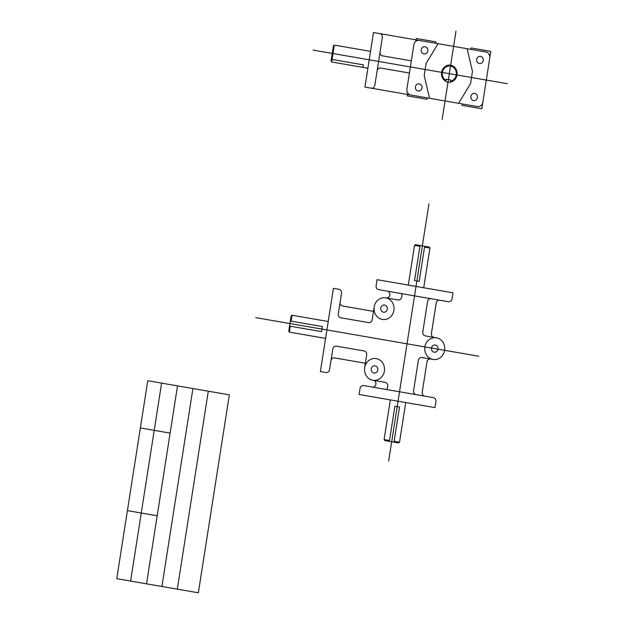 <?xml version="1.0" encoding="UTF-8"?>
<svg xmlns="http://www.w3.org/2000/svg" width="624" height="624" viewBox="0 0 624 624"><rect width="100%" height="100%" fill="white"/><g stroke="black" fill="none" stroke-linecap="round" stroke-linejoin="round"><path stroke-width="0.94" d="M439.795 300.238L400.663 293.467A1.708 1.56 -85.8 0 1 401.942 295.417L401.677 297.11A3.416 3.128 -85.8 0 1 398.065 299.957L386.233 297.905A3.416 3.128 -85.8 0 0 389.844 295.058A3.416 3.128 -85.8 0 0 387.293 291.151L378.659 289.661A3.416 3.128 -85.8 0 1 376.108 285.745L377.06 279.669L452.985 292.812L452.033 298.888A3.416 3.128 -85.8 0 1 448.422 301.727L439.795 300.238A3.416 3.128 -85.8 0 0 436.184 303.085L431.426 333.473A3.416 3.128 -85.8 0 0 433.976 337.381L435.825 337.701M328.232 321.508L292.016 315.245L291.127 315.947L288.74 331.157L289.372 332.124L325.588 338.395M435.006 407.62L359.081 394.485L360.032 388.401A3.416 3.128 -85.8 0 1 363.644 385.562L372.271 387.052A3.416 3.128 -85.8 0 0 375.882 384.212A3.416 3.128 -85.8 0 0 373.331 380.297L372.84 380.219A10.943 10 -85.8 0 0 383.916 365.485A10.943 10 -85.8 0 0 366.834 362.528A10.943 10 -85.8 0 0 372.84 380.219L385.164 382.348A3.416 3.128 -85.8 0 1 387.715 386.256L387.449 387.949A1.708 1.56 -85.8 0 1 385.648 389.368L433.399 397.636A3.416 3.128 -85.8 0 1 435.958 401.544L435.006 407.62M374.189 306.922L372.177 319.753A3.416 3.128 -85.8 0 1 368.566 322.592L340.837 317.795A3.416 3.128 -85.8 0 1 338.286 313.888L341.523 293.218A3.416 3.128 -85.8 0 0 338.965 289.31L333.419 288.35L320.393 371.553L325.939 372.512A3.416 3.128 -85.8 0 0 329.55 369.673L332.787 349.003A3.416 3.128 -85.8 0 1 336.398 346.164L364.127 350.961A3.416 3.128 -85.8 0 1 366.678 354.869L364.666 367.7M365.368 363.246L334.558 357.911A3.416 3.128 -85.8 0 0 330.946 360.758M373.487 311.376L342.677 306.041A3.416 3.128 -85.8 0 1 340.127 302.133M432.44 359.315L430.591 358.995A3.416 3.128 -85.8 0 0 426.98 361.842L422.222 392.231A3.416 3.128 -85.8 0 0 424.772 396.139M436.714 299.707L431.168 298.748A3.416 3.128 -85.8 0 0 427.557 301.587L422.799 331.984A3.416 3.128 -85.8 0 0 425.35 335.891L436.441 337.81A10.943 10 -85.8 0 1 444.608 350.321A10.943 10 -85.8 0 1 433.056 359.424L421.964 357.505A3.416 3.128 -85.8 0 0 418.353 360.344L413.595 390.741A3.416 3.128 -85.8 0 0 416.146 394.649L417.69 394.914M382.356 319.433A10.943 10 -85.8 0 0 393.432 304.699A10.943 10 -85.8 0 0 376.358 301.743A10.943 10 -85.8 0 0 382.356 319.433M433.056 359.424A10.943 10 -85.8 0 0 444.132 344.69A10.943 10 -85.8 0 0 427.058 341.734A10.943 10 -85.8 0 0 433.056 359.424M434.187 352.193A3.627 3.315 -85.8 0 0 437.861 347.318A3.627 3.315 -85.8 0 0 432.198 346.336A3.627 3.315 -85.8 0 0 434.187 352.193M383.487 312.203A3.627 3.315 -85.8 0 0 387.153 307.328A3.627 3.315 -85.8 0 0 381.498 306.345A3.627 3.315 -85.8 0 0 383.487 312.203M373.971 372.988A3.627 3.315 -85.8 0 0 377.637 368.105A3.627 3.315 -85.8 0 0 371.982 367.13A3.627 3.315 -85.8 0 0 373.971 372.988M419.913 246.324L414.523 245.396L415.412 244.686L429.289 247.088L429.928 248.056L423.712 287.742M405.733 402.558L399.516 442.244L398.619 442.946L384.743 440.544L384.111 439.577L390.328 399.89M414.523 245.396L408.307 285.074M292.016 315.245L291.096 321.157M429.928 248.056L424.531 247.127M399.516 442.244L394.126 441.308M424.663 246.285L419.164 281.408L414.547 280.605L420.046 245.489M393.994 442.143L399.493 407.027L394.875 406.224L389.376 441.347M290.332 321.025L322.374 326.57L321.578 331.633L289.536 326.087M389.501 440.505L384.111 439.577M290.3 326.219L289.372 332.124M400.663 293.467L387.293 291.151M372.271 387.052L385.648 389.368M478.819 356.242L255.723 317.632M428.93 203.884L388.643 461.175M229.343 394.844L198.346 592.8L116.758 578.682L147.755 380.718L229.343 394.844M208.307 391.201L177.31 589.157M192.917 388.534L161.912 586.498M177.52 385.874L146.523 583.83M161.608 383.12L130.611 581.077M170.118 433.111L140.361 427.963M157.178 515.783L127.413 510.635M370.531 51.363L334.324 45.1L333.427 45.802L331.048 61.012L331.679 61.979L367.887 68.25M482.82 102.289A5.132 4.688 -85.8 0 1 477.399 106.556L410.725 95.012A5.132 4.688 -85.8 0 1 406.895 89.146L413.852 44.71A5.132 4.688 -85.8 0 1 419.273 40.443L373.487 32.518L364.939 87.087L371.225 88.179A3.416 3.128 -85.8 0 0 374.837 85.332L380.063 51.971A3.416 3.128 -85.8 0 0 382.613 55.879L411.325 60.848M489.778 57.845A5.132 4.688 -85.8 0 0 485.948 51.979L419.273 40.443M462.306 103.943L462.08 105.355L481.806 108.771L490.792 51.363L471.073 47.954L470.847 49.374M435.724 43.29L435.95 41.87L416.224 38.462L415.771 41.363M427.183 97.859L426.956 99.278L407.238 95.87L407.69 92.968M379.766 33.61A3.416 3.128 -85.8 0 1 382.325 37.518L380.063 51.971M371.225 88.179L410.725 95.012M334.324 45.1L331.679 61.979M450.512 81.237A7.699 7.036 -85.8 0 0 456.261 72.267A7.699 7.036 -85.8 0 0 445.255 67.439A7.699 7.036 -85.8 0 0 445.887 80.441M479.396 63.492A3.627 3.315 -85.8 0 0 483.07 58.609A3.627 3.315 -85.8 0 0 477.415 57.626A3.627 3.315 -85.8 0 0 479.396 63.492M473.585 100.604A3.627 3.315 -85.8 0 0 477.259 95.729A3.627 3.315 -85.8 0 0 471.596 94.747A3.627 3.315 -85.8 0 0 473.585 100.604M418.127 91.01A3.627 3.315 -85.8 0 0 421.793 86.128A3.627 3.315 -85.8 0 0 416.138 85.153A3.627 3.315 -85.8 0 0 418.127 91.01M423.938 53.89A3.627 3.315 -85.8 0 0 427.604 49.007A3.627 3.315 -85.8 0 0 421.949 48.032A3.627 3.315 -85.8 0 0 423.938 53.89M409.422 73.008L380.71 68.039A3.416 3.128 -85.8 0 0 377.099 70.879M467.15 48.727L472.462 71.432L470.558 83.585L458.609 103.303M438.064 43.696L426.122 63.406L424.211 75.566L429.523 98.264M507.242 83.694L313.115 50.099M455.972 31.2L442.143 119.496M445.754 81.323L446.09 79.186L450.707 79.981L450.372 82.118M448.001 82.111A8.549 7.808 -85.8 0 0 456.651 70.606A8.549 7.808 -85.8 0 0 443.313 68.297A8.549 7.808 -85.8 0 0 448.001 82.111M362.957 67.392L363.355 64.865L331.313 59.319"/></g></svg>
